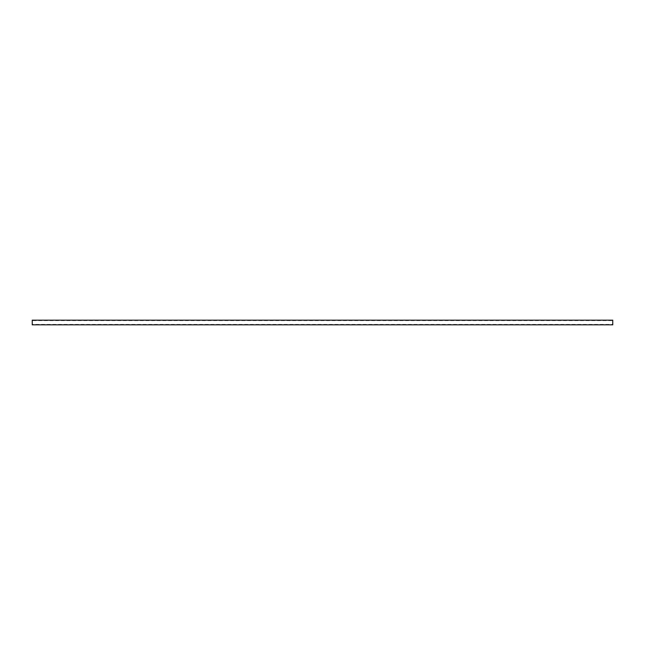 <?xml version="1.0" encoding="UTF-8"?>
<svg xmlns="http://www.w3.org/2000/svg" width="645" height="645" viewBox="0 0 645 645"><rect width="100%" height="100%" fill="white"/><g stroke="black" fill="none" stroke-linecap="round" stroke-linejoin="round"><path stroke-width="0.48" stroke-dasharray="3.23 2.42" d="M612.75 324.395L612.75 320.605L612.75 324.395L32.25 324.395L32.25 320.605L612.75 320.605M32.25 320.605L32.25 324.395M612.75 320.178L612.75 324.822M32.25 324.822L32.25 320.178"/><path stroke-width="0.97" d="M32.25 320.178L612.75 320.178L612.75 324.822L32.25 324.822L32.25 320.178"/></g></svg>
